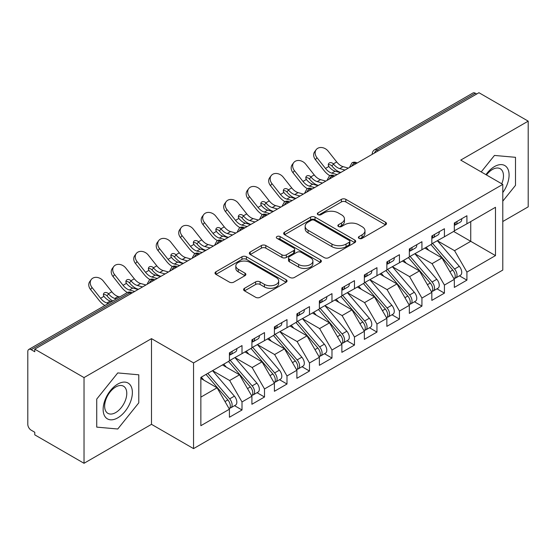 <?xml version="1.0" encoding="UTF-8"?>
<svg xmlns="http://www.w3.org/2000/svg" width="556" height="556" viewBox="0 0 556 556"><rect width="100%" height="100%" fill="white"/><g stroke="black" fill="none" stroke-linecap="round" stroke-linejoin="round"><path stroke-width="0.83" d="M359.03 238.371A2.182 1.265 0 0 0 362.116 238.371L385.572 224.826A3.121 1.8 0 0 0 386.489 223.554A3.121 1.8 0 0 0 385.572 222.282L345.839 199.34A3.121 1.8 0 0 0 341.419 199.34L317.969 212.879A2.182 1.265 0 0 0 317.33 213.775A2.182 1.265 0 0 0 317.969 214.665A2.182 1.265 0 0 0 321.055 214.665L324.092 212.913A9.987 5.769 0 0 1 338.222 212.913L341.53 214.825A9.987 5.769 0 0 1 344.456 218.904A9.987 5.769 0 0 1 341.53 222.977L338.5 224.735A2.182 1.265 0 0 0 337.853 225.625A2.182 1.265 0 0 0 338.5 226.514A2.182 1.265 0 0 0 341.586 226.514L344.623 224.763A9.987 5.769 0 0 1 358.752 224.763L362.06 226.674A9.987 5.769 0 0 1 364.986 230.754A9.987 5.769 0 0 1 362.06 234.834L359.03 236.585A2.182 1.265 0 0 0 358.384 237.475A2.182 1.265 0 0 0 359.03 238.371L359.03 236.585M244.508 288.3A3.121 1.8 0 0 0 243.597 289.572A3.121 1.8 0 0 0 244.508 290.851L255.656 297.286A3.121 1.8 0 0 0 260.076 297.286L286.125 282.246A3.121 1.8 0 0 0 287.035 280.968A3.121 1.8 0 0 0 286.125 279.696L246.384 256.754A3.121 1.8 0 0 0 241.971 256.754L215.923 271.794A3.121 1.8 0 0 0 215.012 273.065A3.121 1.8 0 0 0 215.923 274.344L229.392 282.114A3.121 1.8 0 0 0 233.805 282.114L244.953 275.679A3.121 1.8 0 0 0 245.87 274.407A3.121 1.8 0 0 0 244.953 273.135L238.274 269.278A8.354 4.823 0 0 1 235.827 265.865A8.354 4.823 0 0 1 240.984 261.41A8.354 4.823 0 0 1 250.082 262.46L276.242 277.562A8.354 4.823 0 0 1 278.688 280.968A8.354 4.823 0 0 1 273.538 285.423A8.354 4.823 0 0 1 264.434 284.38L260.076 281.864A3.121 1.8 0 0 0 255.656 281.864L244.508 288.3L244.508 290.851M502.784 221.517L528.2 206.846L528.2 121.145L478.945 92.713L34.771 349.154L34.771 351.753L31.171 349.675A4.768 2.752 -120 0 0 28.787 349.439A4.768 2.752 -120 0 0 27.8 351.621L27.8 424.332A4.768 2.752 -120 0 0 31.171 430.177L34.771 432.255L34.771 434.855L84.025 463.287L151.496 424.332L193.551 448.616L193.551 362.915L151.496 338.639L84.025 377.587L34.771 349.154M528.2 121.145L460.729 160.1L502.784 184.383L193.551 362.915M324.315 257.643A3.121 1.8 0 0 0 328.728 257.643L354.777 242.611A3.121 1.8 0 0 0 355.694 241.332A3.121 1.8 0 0 0 354.777 240.06L315.043 217.118A3.121 1.8 0 0 0 310.623 217.118L284.575 232.158A3.121 1.8 0 0 0 283.664 233.43A3.121 1.8 0 0 0 284.575 234.708L324.315 257.643M277.833 238.844A2.182 1.265 0 0 1 280.05 239.149L280.05 236.55L320.451 259.874A3.121 1.8 0 0 1 321.368 261.153A3.121 1.8 0 0 1 320.451 262.425L294.402 277.465A3.121 1.8 0 0 1 289.989 277.465L250.249 254.523L250.249 251.972A3.121 1.8 0 0 0 249.338 253.251A3.121 1.8 0 0 0 250.249 254.523M250.249 251.972L261.396 245.537A3.121 1.8 0 0 1 265.817 245.537L281.927 254.843A3.121 1.8 0 0 0 286.347 254.843L293.742 250.575A3.121 1.8 0 0 0 294.652 249.296A3.121 1.8 0 0 0 293.742 248.025L276.964 238.336A2.182 1.265 0 0 1 276.325 237.447A2.182 1.265 0 0 1 277.673 236.279A2.182 1.265 0 0 1 280.05 236.55M193.551 448.616L502.784 270.077L502.784 184.383M453.647 231.449L495.479 255.6L495.479 207.298L466.915 223.79L466.915 215.742L454.322 223.012L454.322 231.06L444.425 236.773L444.425 228.725L431.831 235.994L431.831 244.042L421.935 249.755L421.935 241.707L409.341 248.977L409.341 257.032L399.444 262.745L399.444 254.69L386.851 261.966L386.851 270.014L376.954 275.727L376.954 267.679L364.361 274.949L364.361 282.997L354.464 288.71L354.464 280.662L341.87 287.932L341.87 295.98L331.974 301.7L331.974 293.644L319.38 300.914L319.38 308.969L309.483 314.682L309.483 306.627L296.89 313.904L296.89 321.952L286.993 327.665L286.993 319.617L274.4 326.886L274.4 334.934L264.503 340.647L264.503 332.599L251.91 339.869L251.91 347.924L242.013 353.637L242.013 345.582L229.419 352.851L229.419 360.907L200.862 377.392L200.862 425.701L229.419 409.209L217.055 387.782L200.862 378.434M495.479 255.6L466.915 272.092L454.544 250.666L437.454 240.797M459.437 275.825L466.915 280.141L466.915 272.092M466.915 280.141L454.322 287.417L454.322 279.362L444.425 285.075L432.054 263.655L414.964 253.786M436.953 288.814L444.425 293.13L444.425 285.075M444.425 293.13L431.831 300.4L431.831 292.345L421.935 298.065L409.563 276.638L392.473 266.769M414.463 301.797L421.935 306.113L421.935 298.065M421.935 306.113L409.341 313.382L409.341 305.334L399.444 311.047L387.073 289.62L369.983 279.751M391.973 314.779L399.444 319.095L399.444 311.047M399.444 319.095L386.851 326.365L386.851 318.317L376.954 324.03L364.583 302.603L347.493 292.734M369.483 327.762L376.954 332.078L376.954 324.03M376.954 332.078L364.361 339.355L364.361 331.3L354.464 337.012L342.093 315.593L325.003 305.724M346.993 340.752L354.464 345.067L354.464 337.012M354.464 345.067L341.87 352.337L341.87 344.289L331.974 350.002L319.61 328.575L302.513 318.706M324.502 353.734L331.974 358.05L331.974 350.002M331.974 358.05L319.38 365.32L319.38 357.272L309.483 362.985L297.119 341.558L280.022 331.689M302.012 366.717L309.483 371.033L309.483 362.985M309.483 371.033L296.89 378.302L296.89 370.254L286.993 375.967L274.629 354.54L257.532 344.678M279.522 379.699L286.993 384.015L286.993 375.967M286.993 384.015L274.4 391.292L274.4 383.237L264.503 388.95L252.139 367.53L235.042 357.661M257.032 392.689L264.503 397.005L264.503 388.95M264.503 397.005L251.91 404.275L251.91 396.226L242.013 401.939L229.649 380.512L212.552 370.643M234.542 405.671L242.013 409.987L242.013 401.939M242.013 409.987L229.419 417.257L229.419 409.209M229.419 360.642L242.013 353.637M200.862 397.13L217.055 387.782M251.91 347.66L264.503 340.647M229.649 380.512L239.546 374.8L222.449 364.931M251.91 396.226L239.546 374.8M274.4 334.677L286.993 327.665M252.139 367.53L262.029 361.817L244.939 351.948M274.4 383.237L262.029 361.817M296.89 321.695L309.483 314.682M274.629 354.54L284.519 348.827L267.429 338.958M296.89 370.254L284.519 348.827M319.38 308.705L331.974 301.7M297.119 341.558L307.009 335.845L289.919 325.976M319.38 357.272L307.009 335.845M341.87 295.722L354.464 288.71M319.61 328.575L329.5 322.862L312.409 312.993M341.87 344.289L329.5 322.862M364.361 282.74L376.954 275.727M342.093 315.593L351.99 309.88L334.9 300.011M364.361 331.3L351.99 309.88M386.851 269.757L399.444 262.745M364.583 302.603L374.48 296.89L357.39 287.021M386.851 318.317L374.48 296.89M409.341 256.768L421.935 249.755M387.073 289.62L396.97 283.907L379.88 274.038M409.341 305.334L396.97 283.907M431.831 243.785L444.425 236.773M409.563 276.638L419.46 270.925L402.37 261.056M431.831 292.345L419.46 270.925M476.7 94.013L475.352 93.234L377.01 150.009L378.358 150.787M374.313 153.122A4.768 2.752 120 0 1 377.01 150.009A4.768 2.752 60 0 0 374.626 149.772L472.961 92.998A4.768 2.752 60 0 1 475.352 93.234M454.322 230.803L466.915 223.79M454.544 250.666L470.737 241.318L470.737 221.58L495.479 207.298M432.054 263.655L441.95 257.942L424.86 248.073M454.322 279.362L441.95 257.942M84.025 377.587L84.025 463.287M494.465 155.437L481.211 171.922L494.465 155.437L515.495 157.313L494.465 155.437M515.495 185.35L515.495 157.313L515.495 185.35L502.784 201.161L515.495 185.35M151.496 424.332L151.496 338.639M138.785 402.843L138.785 374.807L117.761 372.923L96.73 399.083L96.73 427.119L117.761 429.003L138.785 402.843L117.761 429.003L96.73 427.119L96.73 399.083L117.761 372.923L138.785 374.807L138.785 402.843M355.757 163.832L354.408 163.054A4.768 2.752 -120 0 0 352.024 162.818A4.768 2.752 -120 0 0 351.969 162.852L349.752 166.883A4.768 2.752 0 0 0 349.8 167.273M333.266 176.815L331.918 176.037A4.768 2.752 -120 0 0 329.534 175.8A4.768 2.752 -120 0 0 329.479 175.835L327.262 179.866A4.768 2.752 0 0 0 327.31 180.262M310.776 189.804L309.428 189.026A4.768 2.752 -120 0 0 307.044 188.79A4.768 2.752 -120 0 0 306.988 188.818L304.771 192.856A4.768 2.752 0 0 0 304.82 193.245M288.286 202.787L286.938 202.009A4.768 2.752 -120 0 0 284.554 201.772A4.768 2.752 -120 0 0 284.498 201.807L282.281 205.838A4.768 2.752 0 0 0 282.33 206.227M265.796 215.77L264.447 214.991A4.768 2.752 -120 0 0 262.064 214.755A4.768 2.752 -120 0 0 262.008 214.79L259.791 218.821A4.768 2.752 0 0 0 259.84 219.21M243.313 228.759L241.957 227.974A4.768 2.752 -120 0 0 239.573 227.738A4.768 2.752 -120 0 0 239.518 227.772L237.301 231.803A4.768 2.752 0 0 0 237.349 232.2M220.822 241.742L219.467 240.963A4.768 2.752 -120 0 0 217.083 240.727A4.768 2.752 -120 0 0 217.028 240.762L214.811 244.793A4.768 2.752 0 0 0 214.859 245.182M198.332 254.724L196.977 253.946A4.768 2.752 -120 0 0 194.593 253.71A4.768 2.752 -120 0 0 194.537 253.744L192.32 257.775A4.768 2.752 0 0 0 192.369 258.165M175.842 267.707L174.494 266.929A4.768 2.752 -120 0 0 172.103 266.692A4.768 2.752 -120 0 0 172.047 266.727L169.83 270.758A4.768 2.752 0 0 0 169.879 271.154M153.352 280.697L152.003 279.911A4.768 2.752 -120 0 0 149.613 279.675A4.768 2.752 -120 0 0 149.557 279.71L147.34 283.741A4.768 2.752 0 0 0 147.389 284.137M359.899 238.677L362.06 237.433A9.987 5.769 0 0 0 364.986 233.353L364.986 230.754M344.456 218.904L344.456 221.496A9.987 5.769 0 0 1 341.53 225.576L339.368 226.827M385.53 224.853L345.839 201.932A3.121 1.8 0 0 0 341.419 201.932L318.838 214.97M354.735 242.631L315.043 219.717A3.121 1.8 0 0 0 310.623 219.717L284.616 234.729M349.258 242.228A2.182 1.265 0 0 0 349.898 241.332A2.182 1.265 0 0 0 349.258 240.442L314.376 220.301A2.182 1.265 0 0 0 311.29 220.301L308.087 222.15A9.987 5.769 0 0 0 305.161 226.229A9.987 5.769 0 0 0 308.087 230.309L331.932 244.07A9.987 5.769 0 0 0 346.054 244.07L349.258 242.228L349.258 244.821A2.182 1.265 0 0 0 349.898 243.931L349.898 241.332M305.161 226.229L305.161 228.829A9.987 5.769 0 0 0 308.087 232.908L308.087 230.309M349.258 244.821L346.054 246.669A9.987 5.769 0 0 1 331.932 246.669L308.087 232.908M250.29 254.551L261.396 248.136L261.396 245.537M294.652 249.296L294.652 251.896A3.121 1.8 0 0 1 293.742 253.168L286.347 257.442A3.121 1.8 0 0 1 281.927 257.442L265.817 248.136A3.121 1.8 0 0 0 261.396 248.136M280.05 239.149L320.409 262.453M298.648 264.496A8.354 4.823 0 0 0 307.753 265.546A8.354 4.823 0 0 0 312.91 261.091A8.354 4.823 0 0 0 310.463 257.678L301.248 252.355A3.121 1.8 0 0 0 296.828 252.355L289.433 256.629A3.121 1.8 0 0 0 288.522 257.901A3.121 1.8 0 0 0 289.433 259.179L298.648 264.496L298.648 267.095A8.354 4.823 0 0 0 307.753 268.138A8.354 4.823 0 0 0 312.91 263.683L312.91 261.091M288.522 257.901L288.522 260.5A3.121 1.8 0 0 0 289.433 261.772L289.433 259.179M298.648 267.095L289.433 261.772M278.688 280.968L278.688 283.567A8.354 4.823 0 0 1 273.538 288.022A8.354 4.823 0 0 1 264.434 286.979L260.076 284.457A3.121 1.8 0 0 0 255.656 284.457L244.55 290.871M235.827 265.865L235.827 268.465A8.354 4.823 0 0 0 238.274 271.87L238.274 269.278M244.911 275.706L238.274 271.87M286.083 282.267L246.384 259.353A3.121 1.8 0 0 0 241.971 259.353L215.964 274.365M432.7 243.542L454.565 269.028A6.359 3.67 60 0 1 457.018 275.074A6.359 3.67 60 0 1 455.705 277.986L460.424 275.262A6.359 3.67 -120 0 0 461.744 272.35A6.359 3.67 -120 0 0 459.284 266.303L437.426 240.817M455.705 277.986A6.359 3.67 60 0 1 454.676 278.278M430.9 244.584L452.765 270.063A6.359 3.67 60 0 1 455.218 276.11A6.359 3.67 60 0 1 454.064 278.917M317.83 185.245A7.951 1.605 -21.6 0 0 317.372 185.475M428.773 250.332L426.181 247.309M454.322 225.486A6.359 3.67 -120 0 0 455.218 222.886A6.359 3.67 -120 0 0 455.211 222.497M454.676 225.055A6.359 3.67 -120 0 0 455.705 224.763A6.359 3.67 -120 0 0 457.018 221.851A6.359 3.67 -120 0 0 457.004 221.462M461.73 218.73A6.359 3.67 60 0 1 461.744 219.12A6.359 3.67 60 0 1 460.424 222.032L455.705 224.763M315.447 159.697A7.951 6.29 -143.8 0 1 314.647 151.753L316.142 149.717A7.951 6.29 36.2 0 0 316.941 157.654L315.447 159.697L323.988 170.483A15.902 9.181 -120 0 0 329.798 175.661M348.348 168.114L343.066 166.647A11.766 6.797 60 0 1 336.721 161.949L328.179 151.162A7.951 6.29 36.2 0 0 316.142 149.717M340.474 172.659L335.192 171.192A11.766 6.797 -120 0 1 329.013 166.696L328.86 166.487A3.183 2.516 -143.8 0 1 328.693 163.52A3.183 2.516 -143.8 0 1 329.326 162.957A3.183 2.516 -143.8 0 1 333.343 163.902L333.51 164.096A11.766 6.797 -120 0 0 339.688 168.593L343.066 166.647M337.103 174.605L331.821 173.138A11.766 6.797 60 0 1 325.475 168.44L316.941 157.654M344.97 170.06L339.688 168.593M333.51 164.096L331.849 165.945A3.183 2.516 36.2 0 0 328.297 164.798M332.022 166.14A15.902 9.181 -120 0 0 340.425 172.29L340.891 172.416M410.21 256.524L432.075 282.01A6.359 3.67 60 0 1 434.528 288.057A6.359 3.67 60 0 1 433.214 290.969L437.933 288.244A6.359 3.67 -120 0 0 439.254 285.332A6.359 3.67 -120 0 0 436.794 279.286L414.936 253.8M433.214 290.969A6.359 3.67 60 0 1 432.186 291.268M408.41 257.567L430.274 283.053A6.359 3.67 60 0 1 432.728 289.099A6.359 3.67 60 0 1 431.574 291.907M295.34 198.228A7.951 1.605 -21.6 0 0 294.882 198.457M406.283 263.315L403.691 260.291M387.72 269.514L409.584 295A6.359 3.67 60 0 1 412.038 301.039A6.359 3.67 60 0 1 410.724 303.951L415.443 301.227A6.359 3.67 -120 0 0 416.764 298.315A6.359 3.67 -120 0 0 414.303 292.268L392.446 266.783M410.724 303.951A6.359 3.67 60 0 1 409.696 304.25M385.92 270.55L407.784 296.035A6.359 3.67 60 0 1 410.238 302.082A6.359 3.67 60 0 1 409.084 304.89M272.85 211.21A7.951 1.605 -21.6 0 0 272.391 211.44M383.793 276.297L381.201 273.274M365.229 282.497L387.094 307.982A6.359 3.67 60 0 1 389.547 314.029A6.359 3.67 60 0 1 388.234 316.941L392.953 314.209A6.359 3.67 -120 0 0 394.273 311.297A6.359 3.67 -120 0 0 391.82 305.251L369.955 279.772M388.234 316.941A6.359 3.67 60 0 1 387.205 317.233M363.429 283.532L385.294 309.018A6.359 3.67 60 0 1 387.747 315.064A6.359 3.67 60 0 1 386.594 317.872M250.36 224.193A7.951 1.605 -21.6 0 0 249.901 224.422M361.303 289.28L358.71 286.264M342.739 295.479L364.604 320.965A6.359 3.67 60 0 1 367.057 327.011A6.359 3.67 60 0 1 365.744 329.923L370.463 327.199A6.359 3.67 -120 0 0 371.783 324.287A6.359 3.67 -120 0 0 369.33 318.24L347.465 292.755M365.744 329.923A6.359 3.67 60 0 1 364.715 330.215M340.939 296.522L362.804 322.007A6.359 3.67 60 0 1 365.264 328.047A6.359 3.67 60 0 1 364.104 330.855M227.87 237.183A7.951 1.605 -21.6 0 0 227.411 237.412M338.812 302.269L336.22 299.246M431.831 238.468A6.359 3.67 -120 0 0 432.728 235.869A6.359 3.67 -120 0 0 432.721 235.48M432.186 238.037A6.359 3.67 -120 0 0 433.214 237.746A6.359 3.67 -120 0 0 434.528 234.834A6.359 3.67 -120 0 0 434.521 234.444M439.24 231.72A6.359 3.67 60 0 1 439.254 232.102A6.359 3.67 60 0 1 437.933 235.014L433.214 237.746M292.956 172.68A7.951 6.29 -143.8 0 1 292.157 164.743L293.651 162.699A7.951 6.29 36.2 0 0 294.451 170.636L292.956 172.68L301.498 183.466A15.902 9.181 -120 0 0 307.308 188.644M325.858 181.096L320.576 179.637A11.766 6.797 60 0 1 314.23 174.931L305.696 164.145A7.951 6.29 36.2 0 0 293.651 162.699M317.983 185.641L312.701 184.175A11.766 6.797 -120 0 1 306.523 179.678L306.37 179.477A3.183 2.516 -143.8 0 1 306.203 176.509A3.183 2.516 -143.8 0 1 306.836 175.939A3.183 2.516 -143.8 0 1 310.853 176.884L311.019 177.086A11.766 6.797 -120 0 0 317.198 181.583L320.576 179.637M314.613 187.587L309.331 186.128A11.766 6.797 60 0 1 302.985 181.43L294.451 170.636M322.48 183.049L317.198 181.583M311.019 177.086L309.358 178.928A3.183 2.516 36.2 0 0 305.807 177.781M309.532 179.122A15.902 9.181 -120 0 0 317.935 185.273L318.4 185.405M409.341 251.451A6.359 3.67 -120 0 0 410.238 248.859A6.359 3.67 -120 0 0 410.231 248.469M409.696 251.02A6.359 3.67 -120 0 0 410.724 250.728A6.359 3.67 -120 0 0 412.038 247.816A6.359 3.67 -120 0 0 412.031 247.427M416.75 244.703A6.359 3.67 60 0 1 416.764 245.092A6.359 3.67 60 0 1 415.443 248.004L410.724 250.728M270.466 185.662A7.951 6.29 -143.8 0 1 269.667 177.725L271.161 175.682A7.951 6.29 36.2 0 0 271.96 183.626L270.466 185.662L279.008 196.449A15.902 9.181 -120 0 0 284.818 201.626M303.368 194.086L298.085 192.619A11.766 6.797 60 0 1 291.74 187.921L283.206 177.135A7.951 6.29 36.2 0 0 271.161 175.682M295.493 198.624L290.211 197.165A11.766 6.797 -120 0 1 284.033 192.668L283.88 192.459A3.183 2.516 -143.8 0 1 283.713 189.492A3.183 2.516 -143.8 0 1 284.345 188.929A3.183 2.516 -143.8 0 1 288.362 189.874L288.529 190.069A11.766 6.797 -120 0 0 294.708 194.565L298.085 192.619M292.122 200.577L286.84 199.111A11.766 6.797 60 0 1 280.495 194.412L271.96 183.626M299.99 196.032L294.708 194.565M288.529 190.069L286.868 191.91A3.183 2.516 36.2 0 0 283.317 190.764M287.042 192.112A15.902 9.181 -120 0 0 295.445 198.256L295.91 198.388M386.851 264.434A6.359 3.67 -120 0 0 387.747 261.841A6.359 3.67 -120 0 0 387.74 261.452M387.205 264.01A6.359 3.67 -120 0 0 388.234 263.711A6.359 3.67 -120 0 0 389.547 260.799A6.359 3.67 -120 0 0 389.541 260.41M394.26 257.685A6.359 3.67 60 0 1 394.273 258.074A6.359 3.67 60 0 1 392.953 260.986L388.234 263.711M247.976 198.652A7.951 6.29 -143.8 0 1 247.177 190.708L248.671 188.672A7.951 6.29 36.2 0 0 249.47 196.609L247.976 198.652L256.518 209.438A15.902 9.181 -120 0 0 262.328 214.616M280.877 207.068L275.595 205.602A11.766 6.797 60 0 1 269.257 200.904L260.715 190.117A7.951 6.29 36.2 0 0 248.671 188.672M273.003 211.614L267.721 210.147A11.766 6.797 -120 0 1 261.542 205.65L261.389 205.442A3.183 2.516 -143.8 0 1 261.223 202.474A3.183 2.516 -143.8 0 1 261.855 201.911A3.183 2.516 -143.8 0 1 265.872 202.857L266.039 203.051A11.766 6.797 -120 0 0 272.218 207.548L275.595 205.602M269.632 213.56L264.35 212.093A11.766 6.797 60 0 1 258.012 207.395L249.47 196.609M277.5 209.014L272.218 207.548M266.039 203.051L264.378 204.893A3.183 2.516 36.2 0 0 260.827 203.753M264.552 205.095A15.902 9.181 -120 0 0 272.954 211.238L273.42 211.37M364.361 277.423A6.359 3.67 -120 0 0 365.264 274.824A6.359 3.67 -120 0 0 365.25 274.435M364.715 276.992A6.359 3.67 -120 0 0 365.744 276.7A6.359 3.67 -120 0 0 367.057 273.788A6.359 3.67 -120 0 0 367.05 273.399M371.769 270.668A6.359 3.67 60 0 1 371.783 271.057A6.359 3.67 60 0 1 370.463 273.969L365.744 276.7M225.486 211.634A7.951 6.29 -143.8 0 1 224.687 203.691L226.181 201.654A7.951 6.29 36.2 0 0 226.98 209.591L225.486 211.634L234.027 222.421A15.902 9.181 -120 0 0 239.845 227.599M258.387 220.051L253.105 218.584A11.766 6.797 60 0 1 246.767 213.886L238.225 203.1A7.951 6.29 36.2 0 0 226.181 201.654M250.513 224.596L245.231 223.13A11.766 6.797 -120 0 1 239.052 218.633L238.899 218.425A3.183 2.516 -143.8 0 1 238.732 215.457A3.183 2.516 -143.8 0 1 239.372 214.894A3.183 2.516 -143.8 0 1 243.382 215.839L243.556 216.041A11.766 6.797 -120 0 0 249.727 220.537L253.105 218.584M247.142 226.542L241.86 225.076A11.766 6.797 60 0 1 235.522 220.378L226.98 209.591M255.009 221.997L249.727 220.537M243.556 216.041L241.888 217.882A3.183 2.516 36.2 0 0 238.336 216.736M242.062 218.077A15.902 9.181 -120 0 0 250.464 224.228L250.93 224.353M502.784 192.55A20.676 11.933 120 0 0 508.42 170.386A20.676 11.933 120 0 0 494.465 166.591A20.676 11.933 120 0 0 485.951 174.66M501.741 183.779A15.651 9.035 120 0 0 500.24 168.732A15.651 9.035 120 0 0 492.414 169.51A15.651 9.035 120 0 0 486.458 174.952M117.761 417.841A20.676 11.933 120 0 0 132.377 392.522A20.676 11.933 120 0 0 117.761 384.085A20.676 11.933 120 0 0 103.138 409.404A20.676 11.933 120 0 0 117.761 417.841M115.711 412.559A15.651 9.035 120 0 0 125.934 398.763A15.651 9.035 120 0 0 123.536 386.225A15.651 9.035 120 0 0 115.711 386.997A15.651 9.035 120 0 0 105.487 400.793A15.651 9.035 120 0 0 107.885 413.337A15.651 9.035 120 0 0 115.711 412.559M320.249 308.462L342.114 333.947A6.359 3.67 60 0 1 344.567 339.994A6.359 3.67 60 0 1 343.254 342.906L347.973 340.182A6.359 3.67 -120 0 0 349.293 337.27A6.359 3.67 -120 0 0 346.84 331.223L324.975 305.737M343.254 342.906A6.359 3.67 60 0 1 342.225 343.205M318.456 309.504L340.314 334.99A6.359 3.67 60 0 1 342.774 341.036A6.359 3.67 60 0 1 341.613 343.844M205.379 250.165A7.951 1.605 -21.6 0 0 204.921 250.395M316.322 315.252L313.73 312.229M341.87 290.406A6.359 3.67 -120 0 0 342.774 287.806A6.359 3.67 -120 0 0 342.76 287.417M342.225 289.975A6.359 3.67 -120 0 0 343.254 289.683A6.359 3.67 -120 0 0 344.567 286.771A6.359 3.67 -120 0 0 344.56 286.382M349.279 283.657A6.359 3.67 60 0 1 349.293 284.04A6.359 3.67 60 0 1 347.973 286.952L343.254 289.683M202.996 224.617A7.951 6.29 -143.8 0 1 202.196 216.68L203.691 214.637A7.951 6.29 36.2 0 0 204.49 222.581L202.996 224.617L211.537 235.403A15.902 9.181 -120 0 0 217.354 240.581M235.897 233.034L230.615 231.574A11.766 6.797 60 0 1 224.276 226.869L215.735 216.082A7.951 6.29 36.2 0 0 203.691 214.637M228.023 237.579L222.741 236.112A11.766 6.797 -120 0 1 216.562 231.616L216.409 231.414A3.183 2.516 -143.8 0 1 216.242 228.446A3.183 2.516 -143.8 0 1 216.882 227.877A3.183 2.516 -143.8 0 1 220.892 228.822L221.066 229.023A11.766 6.797 -120 0 0 227.244 233.52L230.615 231.574M224.652 239.525L219.37 238.065A11.766 6.797 60 0 1 213.031 233.367L204.49 222.581M232.519 234.986L227.244 233.52M221.066 229.023L219.398 230.865A3.183 2.516 36.2 0 0 215.846 229.718M219.571 231.067A15.902 9.181 -120 0 0 227.974 237.21L228.44 237.342M297.759 321.451L319.624 346.937A6.359 3.67 60 0 1 322.077 352.977A6.359 3.67 60 0 1 320.763 355.889L325.482 353.164A6.359 3.67 -120 0 0 326.803 350.252A6.359 3.67 -120 0 0 324.35 344.206L302.485 318.72M320.763 355.889A6.359 3.67 60 0 1 319.735 356.188M295.966 322.487L317.823 347.973A6.359 3.67 60 0 1 320.284 354.019A6.359 3.67 60 0 1 319.123 356.827M182.889 263.148A7.951 1.605 -21.6 0 0 182.431 263.377M293.832 328.235L291.24 325.211M275.276 334.434L297.133 359.92A6.359 3.67 60 0 1 299.594 365.966A6.359 3.67 60 0 1 298.273 368.878L302.999 366.147A6.359 3.67 -120 0 0 304.313 363.235A6.359 3.67 -120 0 0 301.859 357.195L279.995 331.71M298.273 368.878A6.359 3.67 60 0 1 297.245 369.17M273.476 335.47L295.333 360.955A6.359 3.67 60 0 1 297.794 367.002A6.359 3.67 60 0 1 296.633 369.81M160.399 276.13A7.951 1.605 -21.6 0 0 159.94 276.367M271.342 341.224L268.75 338.201M252.785 347.417L274.643 372.902A6.359 3.67 60 0 1 277.103 378.949A6.359 3.67 60 0 1 275.783 381.861L280.509 379.136A6.359 3.67 -120 0 0 281.822 376.224A6.359 3.67 -120 0 0 279.369 370.178L257.504 344.692M275.783 381.861A6.359 3.67 60 0 1 274.754 382.153M250.985 348.459L272.843 373.945A6.359 3.67 60 0 1 275.303 379.984A6.359 3.67 60 0 1 274.143 382.799M137.909 289.12A7.951 1.605 -21.6 0 0 137.45 289.349M248.852 354.207L246.259 351.183M319.38 303.388A6.359 3.67 -120 0 0 320.284 300.796A6.359 3.67 -120 0 0 320.27 300.407M319.735 302.957A6.359 3.67 -120 0 0 320.763 302.666A6.359 3.67 -120 0 0 322.077 299.753A6.359 3.67 -120 0 0 322.07 299.364M326.789 296.64A6.359 3.67 60 0 1 326.803 297.029A6.359 3.67 60 0 1 325.482 299.941L320.763 302.666M180.505 237.6A7.951 6.29 -143.8 0 1 179.713 229.663L181.2 227.619A7.951 6.29 36.2 0 0 182 235.563L180.505 237.6L189.047 248.393A15.902 9.181 -120 0 0 194.864 253.564M213.407 246.023L208.125 244.557A11.766 6.797 60 0 1 201.786 239.858L193.245 229.072A7.951 6.29 36.2 0 0 181.2 227.619M205.532 250.568L200.25 249.102A11.766 6.797 -120 0 1 194.072 244.605L193.919 244.397A3.183 2.516 -143.8 0 1 193.752 241.429A3.183 2.516 -143.8 0 1 194.391 240.866A3.183 2.516 -143.8 0 1 198.402 241.811L198.575 242.006A11.766 6.797 -120 0 0 204.754 246.503L208.125 244.557M202.162 252.514L196.88 251.048A11.766 6.797 60 0 1 190.541 246.35L182 235.563M210.036 247.969L204.754 246.503M198.575 242.006L196.907 243.848A3.183 2.516 36.2 0 0 193.356 242.701M197.081 244.049A15.902 9.181 -120 0 0 205.484 250.193L205.949 250.325M296.89 316.371A6.359 3.67 -120 0 0 297.794 313.779A6.359 3.67 -120 0 0 297.78 313.389M297.245 315.947A6.359 3.67 -120 0 0 298.273 315.648A6.359 3.67 -120 0 0 299.594 312.736A6.359 3.67 -120 0 0 299.58 312.347M304.299 309.623A6.359 3.67 60 0 1 304.313 310.012A6.359 3.67 60 0 1 302.999 312.924L298.273 315.648M158.015 250.589A7.951 6.29 -143.8 0 1 157.223 242.645L158.71 240.609A7.951 6.29 36.2 0 0 159.509 248.546L158.015 250.589L166.557 261.376A15.902 9.181 -120 0 0 172.374 266.553M190.916 259.006L185.635 257.539A11.766 6.797 60 0 1 179.296 252.841L170.755 242.055A7.951 6.29 36.2 0 0 158.71 240.609M183.042 263.551L177.76 262.084A11.766 6.797 -120 0 1 171.582 257.588L171.429 257.379A3.183 2.516 -143.8 0 1 171.269 254.412A3.183 2.516 -143.8 0 1 171.901 253.849A3.183 2.516 -143.8 0 1 175.911 254.794L176.085 254.989A11.766 6.797 -120 0 0 182.264 259.485L185.635 257.539M179.671 265.497L174.389 264.03A11.766 6.797 60 0 1 168.051 259.332L159.509 248.546M187.546 260.952L182.264 259.485M176.085 254.989L174.417 256.837A3.183 2.516 36.2 0 0 170.866 255.69M174.591 257.032A15.902 9.181 -120 0 0 182.993 263.183L183.459 263.308M274.4 329.36A6.359 3.67 -120 0 0 275.303 326.761A6.359 3.67 -120 0 0 275.289 326.372M274.754 328.93A6.359 3.67 -120 0 0 275.783 328.638A6.359 3.67 -120 0 0 277.103 325.726A6.359 3.67 -120 0 0 277.09 325.336M281.809 322.605A6.359 3.67 60 0 1 281.822 322.994A6.359 3.67 60 0 1 280.509 325.906L275.783 328.638M135.525 263.572A7.951 6.29 -143.8 0 1 134.733 255.628L136.22 253.592A7.951 6.29 36.2 0 0 137.019 261.529L135.525 263.572L144.067 274.358A15.902 9.181 -120 0 0 149.884 279.536M168.426 271.988L163.144 270.522A11.766 6.797 60 0 1 156.806 265.824L148.264 255.037A7.951 6.29 36.2 0 0 136.22 253.592M160.552 276.534L155.27 275.067A11.766 6.797 -120 0 1 149.098 270.57L148.939 270.362A3.183 2.516 -143.8 0 1 148.779 267.394A3.183 2.516 -143.8 0 1 149.411 266.831A3.183 2.516 -143.8 0 1 153.421 267.777L153.595 267.978A11.766 6.797 -120 0 0 159.774 272.475L163.144 270.522M157.181 278.48L151.899 277.013A11.766 6.797 60 0 1 145.561 272.315L137.019 261.529M165.056 273.934L159.774 272.475M153.595 267.978L151.927 269.82A3.183 2.516 36.2 0 0 148.376 268.673M152.101 270.014A15.902 9.181 -120 0 0 160.503 276.165L160.969 276.29M230.295 360.406L252.153 385.885A6.359 3.67 60 0 1 254.613 391.931A6.359 3.67 60 0 1 253.293 394.843L258.019 392.119A6.359 3.67 -120 0 0 259.332 389.207A6.359 3.67 -120 0 0 256.879 383.16L235.014 357.675M253.293 394.843A6.359 3.67 60 0 1 252.264 395.142M228.495 361.442L250.353 386.927A6.359 3.67 60 0 1 252.813 392.974A6.359 3.67 60 0 1 251.653 395.782M226.361 367.189L223.769 364.166M251.91 342.343A6.359 3.67 -120 0 0 252.813 339.744A6.359 3.67 -120 0 0 252.799 339.355M252.264 341.912A6.359 3.67 -120 0 0 253.293 341.62A6.359 3.67 -120 0 0 254.613 338.708A6.359 3.67 -120 0 0 254.599 338.319M259.318 335.595A6.359 3.67 60 0 1 259.332 335.984A6.359 3.67 60 0 1 258.019 338.896L253.293 341.62M113.035 276.554A7.951 6.29 -143.8 0 1 112.242 268.618L113.73 266.574A7.951 6.29 36.2 0 0 114.529 274.518L113.035 276.554L121.576 287.341A15.902 9.181 -120 0 0 127.394 292.519M145.936 284.971L140.654 283.511A11.766 6.797 60 0 1 134.316 278.806L125.774 268.02A7.951 6.29 36.2 0 0 113.73 266.574M138.062 289.516L132.787 288.05A11.766 6.797 -120 0 1 126.608 283.553L126.448 283.351A3.183 2.516 -143.8 0 1 126.288 280.384A3.183 2.516 -143.8 0 1 126.921 279.814A3.183 2.516 -143.8 0 1 130.931 280.759L131.105 280.961A11.766 6.797 -120 0 0 137.283 285.457L140.654 283.511M134.691 291.469L129.409 290.003A11.766 6.797 60 0 1 123.071 285.304L114.529 274.518M142.565 286.924L137.283 285.457M131.105 280.961L129.437 282.802A3.183 2.516 36.2 0 0 125.885 281.656M129.611 283.004A15.902 9.181 -120 0 0 138.013 289.148L138.479 289.28M207.805 373.389L229.663 398.874A6.359 3.67 60 0 1 232.123 404.921A6.359 3.67 60 0 1 230.803 407.826L235.529 405.102A6.359 3.67 -120 0 0 236.842 402.19A6.359 3.67 -120 0 0 234.389 396.143L212.524 370.657M230.803 407.826A6.359 3.67 60 0 1 229.774 408.125M206.005 374.424L227.863 399.91A6.359 3.67 60 0 1 230.323 405.956A6.359 3.67 60 0 1 229.169 408.764M203.871 380.172L201.279 377.156M229.419 355.326A6.359 3.67 -120 0 0 230.323 352.733A6.359 3.67 -120 0 0 230.309 352.344M229.774 354.895A6.359 3.67 -120 0 0 230.803 354.603A6.359 3.67 -120 0 0 232.123 351.691A6.359 3.67 -120 0 0 232.109 351.302M236.828 348.577A6.359 3.67 60 0 1 236.842 348.966A6.359 3.67 60 0 1 235.529 351.878L230.803 354.603M90.545 289.537A7.951 6.29 -143.8 0 1 89.752 281.6L91.247 279.557A7.951 6.29 36.2 0 0 92.039 287.501L90.545 289.537L99.086 300.33A15.902 9.181 -120 0 0 104.889 305.501M119.735 296.932L118.164 296.494A11.766 6.797 60 0 1 111.825 291.796L103.284 281.009A7.951 6.29 36.2 0 0 91.247 279.557M111.867 301.47L110.296 301.039A11.766 6.797 -120 0 1 104.118 296.543L103.958 296.334A3.183 2.516 -143.8 0 1 103.798 293.366A3.183 2.516 -143.8 0 1 104.431 292.803A3.183 2.516 -143.8 0 1 108.441 293.749L108.615 293.943A11.766 6.797 -120 0 0 114.793 298.44L118.164 296.494M108.489 303.423L106.919 302.985A11.766 6.797 60 0 1 100.58 298.287L92.039 287.501M116.364 298.878L114.793 298.44M108.615 293.943L106.954 295.785A3.183 2.516 36.2 0 0 103.395 294.638M107.12 295.987A15.902 9.181 -120 0 0 112.764 300.956M130.862 293.679L129.513 292.901L31.171 349.675M132.258 292.873L131.897 292.664A4.768 2.752 120 0 0 129.513 292.901A4.768 2.752 -120 0 0 127.122 292.664L28.787 349.439M357.154 163.026L356.792 162.818A4.768 2.752 120 0 0 354.408 163.054A4.768 2.752 120 0 0 351.823 166.105M372.242 154.318L372.242 153.901A4.768 2.752 0 0 0 372.291 154.29M334.663 176.009L334.302 175.8A4.768 2.752 120 0 0 331.918 176.037A4.768 2.752 120 0 0 329.333 179.095M312.173 188.998L311.812 188.79A4.768 2.752 120 0 0 309.428 189.026A4.768 2.752 120 0 0 306.842 192.077M289.683 201.981L289.328 201.772A4.768 2.752 120 0 0 286.938 202.009A4.768 2.752 120 0 0 284.352 205.06M267.2 214.963L266.838 214.755A4.768 2.752 120 0 0 264.447 214.991A4.768 2.752 120 0 0 261.862 218.042M244.709 227.946L244.348 227.738A4.768 2.752 120 0 0 241.957 227.974A4.768 2.752 120 0 0 239.372 231.032M222.219 240.936L221.858 240.727A4.768 2.752 120 0 0 219.467 240.963A4.768 2.752 120 0 0 216.882 244.014M199.729 253.918L199.368 253.71A4.768 2.752 120 0 0 196.977 253.946A4.768 2.752 120 0 0 194.391 256.997M177.239 266.901L176.877 266.692A4.768 2.752 120 0 0 174.494 266.929A4.768 2.752 120 0 0 171.901 269.98M154.749 279.89L154.387 279.675A4.768 2.752 120 0 0 152.003 279.911A4.768 2.752 120 0 0 149.411 282.969M362.06 237.433L362.06 234.834M338.5 226.514L338.5 224.735M341.53 225.576L341.53 222.977M317.969 214.665L317.969 212.879M341.419 201.932L341.419 199.34M345.839 201.932L345.839 199.34M385.572 224.826L385.572 222.282M284.575 234.708L284.575 232.158M310.623 219.717L310.623 217.118M315.043 219.717L315.043 217.118M354.777 242.611L354.777 240.06M331.932 246.669L331.932 244.07M346.054 246.669L346.054 244.07M265.817 248.136L265.817 245.537M281.927 257.442L281.927 254.843M286.347 257.442L286.347 254.843M293.742 253.168L293.742 250.575M320.451 262.425L320.451 259.874M255.656 284.457L255.656 281.864M260.076 284.457L260.076 281.864M264.434 286.979L264.434 284.38M244.953 275.679L244.953 273.135M215.923 274.344L215.923 271.794M241.971 259.353L241.971 256.754M246.384 259.353L246.384 256.754M286.125 282.246L286.125 279.696M452.765 270.063L449.908 271.717M459.284 266.303L454.565 269.028M331.821 173.138L335.192 171.192M333.343 163.902L336.721 161.949M325.475 168.44L328.86 166.487M430.274 283.053L427.418 284.7M436.794 279.286L432.075 282.01M407.784 296.035L404.928 297.682M414.303 292.268L409.584 295M385.294 309.018L382.438 310.672M391.82 305.251L387.094 307.982M362.804 322.007L359.947 323.655M369.33 318.24L364.604 320.965M309.331 186.128L312.701 184.175M310.853 176.884L314.23 174.931M302.985 181.43L306.37 179.477M286.84 199.111L290.211 197.165M288.362 189.874L291.74 187.921M280.495 194.412L283.88 192.459M264.35 212.093L267.721 210.147M265.872 202.857L269.257 200.904M258.012 207.395L261.389 205.442M241.86 225.076L245.231 223.13M243.382 215.839L246.767 213.886M235.522 220.378L238.899 218.425M340.314 334.99L337.457 336.637M346.84 331.223L342.114 333.947M219.37 238.065L222.741 236.112M220.892 228.822L224.276 226.869M213.031 233.367L216.409 231.414M317.823 347.973L314.967 349.627M324.35 344.206L319.624 346.937M295.333 360.955L292.477 362.609M301.859 357.195L297.133 359.92M272.843 373.945L269.987 375.592M279.369 370.178L274.643 372.902M196.88 251.048L200.25 249.102M198.402 241.811L201.786 239.858M190.541 246.35L193.919 244.397M174.389 264.03L177.76 262.084M175.911 254.794L179.296 252.841M168.051 259.332L171.429 257.379M151.899 277.013L155.27 275.067M153.421 267.777L156.806 265.824M145.561 272.315L148.939 270.362M250.353 386.927L247.496 388.575M256.879 383.16L252.153 385.885M129.409 290.003L132.787 288.05M130.931 280.759L134.316 278.806M123.071 285.304L126.448 283.351M227.863 399.91L225.006 401.564M234.389 396.143L229.663 398.874M106.919 302.985L110.296 301.039M108.441 293.749L111.825 291.796M100.58 298.287L103.958 296.334M356.792 162.818A4.768 4.768 0 0 0 352.024 162.818M374.626 149.772A4.768 4.768 0 0 0 372.242 153.901M334.302 175.8A4.768 4.768 0 0 0 329.534 175.8M349.752 166.883L349.752 167.3M311.812 188.79A4.768 4.768 0 0 0 307.044 188.79M327.262 179.866L327.262 180.29M289.328 201.772A4.768 4.768 0 0 0 284.554 201.772M304.771 192.856L304.771 193.273M266.838 214.755A4.768 4.768 0 0 0 262.064 214.755M282.281 205.838L282.281 206.255M244.348 227.738A4.768 4.768 0 0 0 239.573 227.738M259.791 218.821L259.791 219.238M221.858 240.727A4.768 4.768 0 0 0 217.083 240.727M237.301 231.803L237.301 232.227M199.368 253.71A4.768 4.768 0 0 0 194.593 253.71M214.811 244.793L214.811 245.21M176.877 266.692A4.768 4.768 0 0 0 172.103 266.692M192.32 257.775L192.32 258.192M154.387 279.675A4.768 4.768 0 0 0 149.613 279.675M169.83 270.758L169.83 271.182M131.897 292.664A4.768 4.768 0 0 0 127.122 292.664M147.34 283.741L147.34 284.165"/></g></svg>
